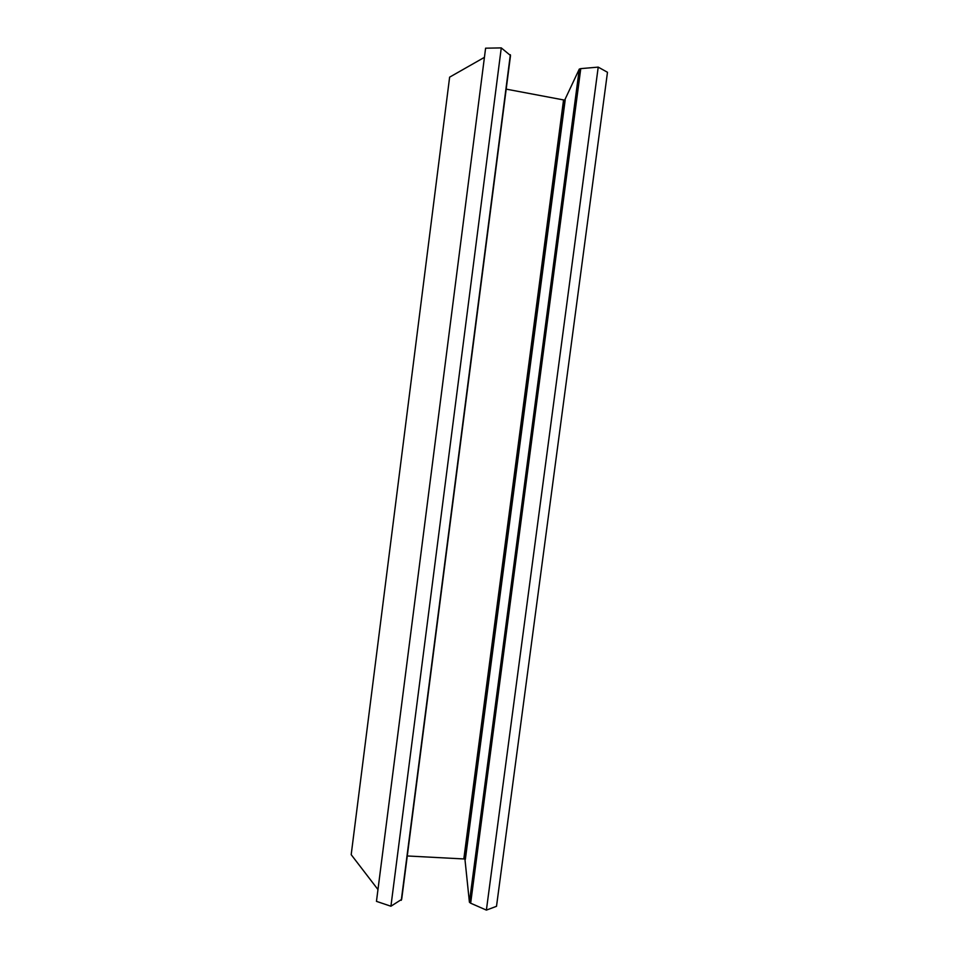 <?xml version="1.0" encoding="UTF-8"?>
<svg xmlns="http://www.w3.org/2000/svg" width="958" height="958" viewBox="0 0 958 958"><rect width="100%" height="100%" fill="white"/><g stroke="black" fill="none" stroke-linecap="round" stroke-linejoin="round"><path stroke-width="1.44" d="M486.389 910.1L598.211 67.12L607.48 72.281L496.507 906.316L486.389 910.1L470.653 903.202L580.764 68.629L579.279 69.096L564.669 100.147L506.183 89.13M470.653 903.202L469.408 902.185L579.279 69.096M407.27 855.961L464.917 859.003L469.408 902.185M390.924 906.232L401.677 899.358L510.518 55.528L501.274 47.9L485.598 48.187L376.458 901.358L390.924 906.232L501.274 47.9M401.282 900.304L510.351 54.726M484.425 57.348L449.625 77.155L351.191 854.668L377.967 889.563M563.017 104.063L564.621 104.254M574.62 104.362L575.866 104.194M464.522 853.59L466.079 853.829M475.419 856.584L476.533 857.147M598.211 67.12L580.764 68.629M465.349 859.374L565.184 99.967M463.84 858.763L563.532 100.075M470.462 903.119L580.56 68.641M464.917 859.003L564.669 100.147"/></g></svg>
